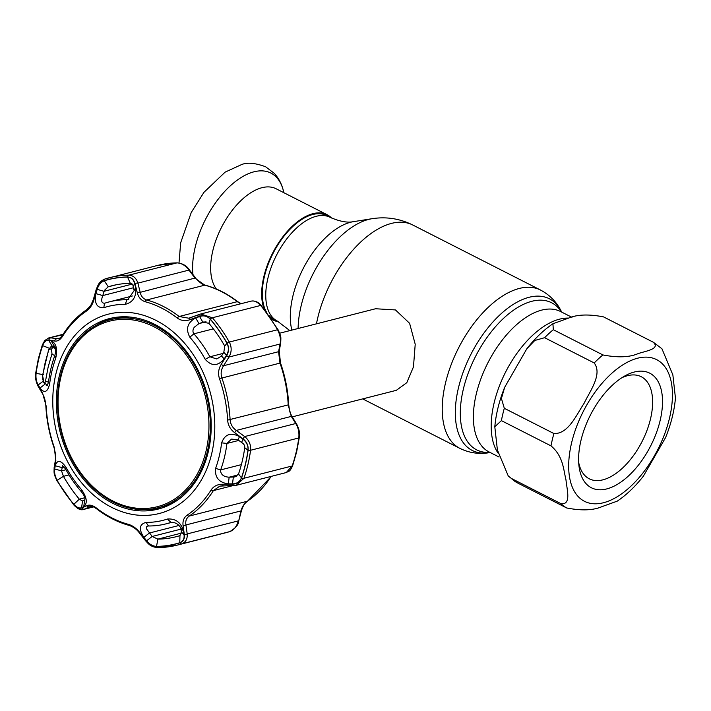 <?xml version="1.0" encoding="UTF-8"?>
<svg xmlns="http://www.w3.org/2000/svg" width="711" height="711" viewBox="0 0 711 711"><rect width="100%" height="100%" fill="white"/><g stroke="black" fill="none" stroke-linecap="round" stroke-linejoin="round"><path stroke-width="1.07" d="M289.839 330.615L277.352 321.088L273.868 319.319A58.213 30.644 -63 0 1 269.105 315.666M266.536 312.173A58.213 30.644 -63 0 1 271.575 256.369A58.213 30.644 -63 0 1 312.787 214.509A58.213 30.644 -63 0 1 326.687 215.557L330.162 217.326A58.213 30.644 -63 0 0 316.271 216.286A58.213 30.644 -63 0 0 271.406 266.776A58.213 30.644 -63 0 0 277.352 321.088M559.548 319.159A78.788 41.478 117 0 0 503.006 377.434A78.788 41.478 117 0 0 498.073 453.111A78.788 41.478 -63 0 1 503.006 377.434A78.788 41.478 -63 0 1 559.548 319.159A78.788 41.478 -63 0 1 568.667 318.119A78.788 41.478 117 0 0 559.548 319.159M292.203 416.877L396.365 390.312L406.808 382.669L413.464 366.885L415.215 344.266L409.598 323.301L395.458 309.934L375.568 308.752L279.672 333.21M331.548 218.001A59.146 31.142 117 0 0 327.113 214.722L276.09 188.753A59.146 31.142 117 0 0 261.977 187.695A59.146 31.142 117 0 0 219.184 232.195A59.146 31.142 117 0 0 216.384 289.03M327.113 214.722A59.146 31.142 117 0 0 312.991 213.664A59.146 31.142 117 0 0 272.606 253.16A59.146 31.142 117 0 0 264.199 309.161M271.318 318.857A59.146 31.142 117 0 0 273.442 320.154A59.146 31.142 117 0 0 278.703 321.807M508.312 476.094L497.398 449.983L494.803 426.751L501.397 420.636L550.998 445.877C563.361 456.231 563.45 469.829 565.992 479.898C566.774 489.061 571.724 505.21 560.943 503.664L511.342 478.414L508.312 476.094L516.817 482.573L566.72 507.983C581.545 510.845 593.258 510.409 601.862 506.676L617.317 501.113C626.658 494.758 635.332 486.448 643.357 476.192L665.585 437.558C671.006 424.129 674.295 410.985 675.45 398.116L672.864 374.884L661.941 348.772L653.436 342.293L603.532 316.884C588.699 314.022 576.985 314.458 568.391 318.19L552.936 323.745L553.3 329.7L602.901 354.94C617.735 357.802 629.439 357.366 638.034 353.643C645.464 351.065 660.883 349.003 653.133 342.133M504.312 408.301L501.424 398.489L504.677 387.308L526.895 348.674L534.788 340.471L544.599 337.707L594.2 362.957C602.706 374.288 589.872 391.183 584.06 403.386C576.488 414.682 568.453 434.137 553.913 433.55L504.312 408.301A93.514 49.237 117 0 0 501.397 420.636M634.372 372.013A64.292 33.844 -63 0 1 660.172 420.361A64.292 33.844 -63 0 1 606.741 488.919A64.292 33.844 -63 0 1 578.976 465.954A64.292 33.844 -63 0 1 624.782 375.968A64.292 33.844 -63 0 1 634.372 372.013M621.796 377.772A57.28 30.155 -63 0 1 627.555 375.684A57.28 30.155 -63 0 1 641.224 376.714A57.28 30.155 -63 0 1 647.072 430.155A57.28 30.155 -63 0 1 602.928 479.836A57.28 30.155 -63 0 1 589.259 478.805A57.28 30.155 -63 0 1 578.683 462.479M112.907 501.024A95.807 73.944 -104.3 0 0 206.092 450.872A95.807 73.944 -104.3 0 0 154.091 326.82A95.807 73.944 -104.3 0 0 60.906 376.972A95.807 73.944 -104.3 0 0 112.907 501.024M154.785 325.602A97.025 74.877 75.7 0 1 210.332 423.703A97.025 74.877 75.7 0 1 157.904 507.832A97.025 74.877 75.7 0 1 113.076 502.019A97.025 74.877 75.7 0 1 57.538 403.919A97.025 74.877 75.7 0 1 109.956 319.799A97.025 74.877 75.7 0 1 154.785 325.602M157.904 507.832L161.513 506.907A97.025 74.877 -104.3 0 0 177.803 499.984M131.179 317.159A97.025 74.877 -104.3 0 0 113.556 318.875L109.956 319.799M81.472 489.55C86.973 497.522 87.737 503.246 83.756 506.721L81.614 507.69C79.312 508.596 76.726 507.467 73.846 504.303A136.352 105.228 75.7 0 1 57.129 480.289C54.996 476.237 54.187 472.477 54.703 469.011L55.254 465.749C57.289 459.484 60.888 460.035 66.07 467.411A110.409 85.204 -104.3 0 0 81.472 489.55L81.498 491.888A114.56 88.413 75.7 0 1 65.519 468.922L62.577 465.723L61.537 470.86L54.703 469.011M156.527 546.395C152.829 546.217 149.523 544.342 146.608 540.769L143.853 537.303C138.601 529.135 139.329 524.176 146.039 522.407A110.409 85.204 -104.3 0 0 167.467 519.03C175.635 518.443 180.985 522.452 183.527 531.037L184.06 534.859C184.505 538.831 183.074 541.453 179.785 542.724A136.352 105.228 75.7 0 1 156.527 546.395L157.86 539.125A129.526 99.958 -104.3 0 0 176.115 536.725A129.526 99.958 -104.3 0 0 179.954 535.632L181.376 531.855L180.825 528.042C178.461 523.971 175.093 522.114 170.729 522.469A114.56 88.413 75.7 0 1 166.019 523.856A114.56 88.413 75.7 0 1 148.492 525.98L147.692 526.069M211.727 453.52A102.873 79.392 75.7 0 1 111.68 507.37A102.873 79.392 75.7 0 1 55.84 374.173A102.873 79.392 75.7 0 1 155.896 320.323A102.873 79.392 75.7 0 1 211.727 453.52M51.13 340.773C56.276 343.226 57.787 349.092 55.68 358.38A110.409 85.204 -104.3 0 0 51.992 370.795A110.409 85.204 -104.3 0 0 49.654 383.896C47.575 392.303 44.349 393.681 39.967 388.01L38.172 384.935C36.332 381.647 35.639 377.781 36.101 373.328A136.352 105.228 75.7 0 1 38.723 359.153A136.352 105.228 75.7 0 1 42.642 345.644C44.162 341.787 46.179 340.018 48.712 340.347L51.13 340.773L54.445 346.417L52.027 345.973L48.712 340.347M36.039 373.293C35.559 377.968 36.288 382.029 38.225 385.478L42.464 392.676L46.153 406.008A115.431 89.079 -104.3 0 0 54.303 447.477L55.867 460.817L54.551 468.496C54.009 472.175 54.854 476.121 57.084 480.343A136.468 105.317 -104.3 0 0 73.811 504.383C76.841 507.707 79.561 508.88 81.978 507.912L87.035 505.61C89.622 504.499 92.768 505.317 96.465 508.063A115.431 89.079 -104.3 0 0 128.522 524.38C132.699 525.642 136.423 528.326 139.703 532.423L146.155 540.582C149.248 544.35 152.723 546.324 156.562 546.501A136.468 105.317 -104.3 0 0 179.847 542.831C183.305 541.489 184.798 538.734 184.327 534.556L183.083 525.571C182.505 521.03 183.882 517.546 187.197 515.12A115.431 89.079 -104.3 0 0 211.096 489.968C213.656 486.226 217.406 484.315 222.356 484.244L232.177 484.2C236.763 484.058 239.883 481.951 241.544 477.899A136.468 105.317 -104.3 0 0 245.473 464.372A136.468 105.317 -104.3 0 0 248.103 450.187C248.486 445.53 246.753 441.727 242.922 438.758L234.568 432.608C230.364 429.444 228.044 425.276 227.609 420.112A115.431 89.079 -104.3 0 0 219.459 378.643C217.895 373.622 218.464 368.902 221.165 364.467L226.596 355.74C229.04 351.581 229.191 347.377 227.049 343.129A136.468 105.317 -104.3 0 0 210.323 319.097C207.194 315.791 203.479 314.866 199.169 316.324L189.997 319.674C185.34 321.319 181.101 320.777 177.297 318.057A115.431 89.079 -104.3 0 0 145.24 301.74C141.178 300.451 138.538 297.491 137.33 292.861L134.992 283.653C133.801 279.396 131.322 277.166 127.571 276.97A136.468 105.317 -104.3 0 0 104.295 280.649C100.731 282.009 98.242 285.022 96.82 289.679L93.95 299.713C92.457 304.779 89.995 308.547 86.564 311A115.431 89.079 -104.3 0 0 62.666 336.152C60.222 339.867 57.564 341.493 54.676 341.04L48.97 340.036C46.286 339.698 44.162 341.538 42.589 345.573A136.468 105.317 -104.3 0 0 38.67 359.099A136.468 105.317 -104.3 0 0 36.039 373.293A2.337 0.693 -172.2 0 1 35.737 372.875C34.963 377.034 35.79 381.576 38.234 386.5L42.482 393.681C44.286 396.516 45.406 400.569 45.842 405.839C46.571 420.094 49.317 434.03 54.054 447.646L55.565 454.107L55.494 459.724L54.16 467.394C53.956 474.166 53.76 473.526 56.933 480.716L73.802 504.961C77.659 509.04 80.938 510.525 83.649 509.423L93.283 506.89M243.055 439.274C246.708 442.109 248.343 445.735 247.979 450.161A136.352 105.228 75.7 0 1 245.348 464.336A136.352 105.228 75.7 0 1 241.429 477.845C239.829 481.729 236.852 483.738 232.515 483.862L228.329 483.889C218.908 482.538 214.669 477.357 215.611 468.371A110.409 85.204 -104.3 0 0 219.299 455.955A110.409 85.204 -104.3 0 0 221.636 442.855C224.889 434.145 230.844 432.075 239.5 436.652L243.055 439.274L241.536 442.438L237.981 439.842L239.5 436.652M146.039 522.407L148.492 525.98C146.662 526.087 146.022 527.064 146.555 528.904L152.181 536.467L157.86 539.125L181.669 533.054M133.17 286.702C133.055 284.542 132.113 283.413 130.344 283.316A129.526 99.958 -104.3 0 0 112.098 285.715A129.526 99.958 -104.3 0 0 108.25 286.8L104.517 290.292L102.766 295.572C100.846 300.735 101.486 303.286 104.686 303.224A114.56 88.413 75.7 0 1 109.396 301.846A114.56 88.413 75.7 0 1 126.931 299.713L127.847 299.598L134.139 290.612L133.17 286.702L134.628 283.44L135.614 287.36L134.139 290.612M237.981 439.842L231.528 439.087L226.933 443.433A114.56 88.413 75.7 0 1 224.507 457.031A114.56 88.413 75.7 0 1 220.677 469.909L220.517 470.54C220.925 474.664 223.805 476.877 229.146 477.197L234.923 476.957L238.514 474.015A129.526 99.958 -104.3 0 0 244.735 447.708C244.904 445.513 243.837 443.753 241.536 442.438M224.214 358.922C217.904 366.272 211.567 366.414 205.221 359.331A110.409 85.204 -104.3 0 0 189.819 337.201C185.482 328.926 187.446 322.51 195.703 317.95L198.947 323.603L194.21 327.318C192.654 329.771 192.557 331.939 193.916 333.815A114.56 88.413 75.7 0 1 209.896 356.78L216.802 358.966L221.494 356.007L223.814 352.309L226.525 355.198L224.214 358.922L221.494 356.007M46.197 385.202L47.104 385.789L48.481 382.26A114.56 88.413 75.7 0 1 50.908 368.662A114.56 88.413 75.7 0 1 54.738 355.784C56.071 351.074 55.973 347.955 54.445 346.417M65.972 469.722L61.537 470.86L63.448 476.334A129.526 99.958 -104.3 0 0 79.321 499.149L82.512 500.997L81.614 507.69M208.279 451.769A98.314 75.873 -104.3 0 0 187.944 353.447A98.314 75.873 -104.3 0 0 111.049 318.208A98.314 75.873 -104.3 0 0 59.297 375.932A98.314 75.873 -104.3 0 0 80.814 475.846A98.314 75.873 -104.3 0 0 159.637 508.694A98.314 75.873 -104.3 0 0 208.279 451.769M113.236 317.755A98.198 75.784 -104.3 0 0 97.167 324.723M222.978 485.702L219.823 486.137L213.38 490.608A2.337 1.2 -148 0 1 211.096 489.968M144.324 509.627A98.198 75.784 -104.3 0 0 161.77 508.045M271.433 476.334L247.579 501.131C245.295 503.112 243.704 503.841 241.358 511.005L240.931 510.925C242.229 506.605 244.344 503.388 247.295 501.255A116.897 90.217 -104.3 0 0 271.095 476.414M241.358 511.005L238.692 520.985L240.931 510.925L185.935 524.949L187.197 533.917C187.588 538.991 185.713 542.315 181.589 543.897A137.943 106.454 75.7 0 1 177.492 545.053A137.943 106.454 75.7 0 1 158.055 547.612A2.337 1.458 89.2 0 1 157.842 547.639L177.492 545.053L225.707 532.761A137.943 106.454 -104.3 0 0 229.795 531.606C233.99 530.033 236.807 526.46 238.265 520.896L187.197 533.917A2.337 1.155 -8.2 0 1 184.327 534.556M82.325 501.077L84.645 500.011C85.578 498.5 84.529 495.798 81.498 491.888M55.254 465.749L62.097 467.607L64.328 467.038M83.756 506.721L84.645 500.011M43.815 380.723L38.172 384.935M52.027 345.973L50.143 347.359M39.967 388.01L44.802 384.375M223.814 352.309L224.756 346.106A129.526 99.958 -104.3 0 0 208.883 323.292L202.839 322.163L199.613 316.528C203.728 315.16 207.265 316.04 210.234 319.177A136.352 105.228 75.7 0 1 226.951 343.2C228.986 347.27 228.844 351.278 226.525 355.198M204.155 321.834L198.947 323.603L206.021 321.799M195.703 317.95L199.613 316.528M232.515 483.862L233.324 477.188L236.328 476.423M238.052 474.93L229.146 477.197L228.329 483.889M135.614 287.36C136.583 296.62 133.126 302.282 125.252 304.344A110.409 85.204 -104.3 0 0 103.824 307.721C96.829 308.005 94.199 303.313 95.941 293.625L102.766 295.572L133.428 287.751M104.464 303.295L103.824 307.721M132.264 284.098L103.984 291.306L97.176 289.359C98.536 284.924 100.909 282.063 104.295 280.765A136.352 105.228 75.7 0 1 127.553 277.094C131.153 277.299 133.508 279.414 134.628 283.44M95.941 293.625L97.176 289.359M170.96 522.407L167.467 519.03M146.608 540.769L152.181 536.467L180.976 529.117M179.039 525.456L149.443 533.001L143.853 537.303M180.825 528.042L183.527 531.037M184.06 534.859L181.376 531.855M189.997 319.674A2.337 0.835 69.7 0 1 190.157 317.799A2.337 0.835 69.7 0 1 190.219 317.79L200.662 314.004L212.393 317.755A137.943 106.454 75.7 0 1 229.306 342.053C231.857 347.084 231.768 352.069 229.013 357.029L223.574 365.73C221.112 369.489 220.534 373.542 221.85 377.87A116.897 90.217 75.7 0 1 230.106 419.863C230.515 424.298 232.577 427.818 236.292 430.431L244.655 436.554C249.081 440.171 251.054 444.739 250.583 450.259A137.943 106.454 75.7 0 1 243.953 478.272L236.265 485.302L233.039 485.684A2.337 0.782 -90.1 0 1 232.915 485.72A2.337 0.782 -90.1 0 1 232.177 484.2M223.227 485.702A2.337 0.8 -90.1 0 1 223.103 485.737A2.337 0.8 -90.1 0 1 222.356 484.244M183.083 525.571A2.337 1.146 -7.9 0 0 185.935 524.949C185.269 521.136 186.353 518.177 189.179 516.079A2.337 1.431 -123.8 0 1 187.197 515.12M146.155 540.582L145.622 540.84C147.764 542.76 149.657 546.901 157.842 547.639A2.337 1.458 89.2 0 1 156.562 546.501M139.703 532.423L139.196 532.672L145.622 540.84M87.035 505.61A2.337 1.973 65.2 0 0 89.488 506.819L84.458 509.138A2.337 1.982 65.1 0 1 81.978 507.912M96.465 508.063A2.337 1.058 127.7 0 0 96.678 508.863C93.274 506.73 94.172 506.712 90.208 506.561L90.901 506.454M54.551 468.496A2.337 1.564 -170.3 0 1 54.16 467.394M55.867 460.817A2.337 1.555 -169.9 0 1 55.494 459.724M42.464 392.676A2.337 1.395 149.2 0 0 42.482 393.681M38.225 385.478A2.337 1.413 149.6 0 0 38.234 386.5M48.97 340.036A2.337 1.946 -79.6 0 1 50.783 337.867L58.391 338.854C59.502 338.712 60.906 337.476 62.577 335.148A2.337 1.2 -148 0 0 62.666 336.152M63.128 334.286L48.677 337.965L62.799 334.801M54.676 341.04A2.337 1.937 -79.8 0 1 56.48 338.898L60.124 337.974M86.564 311A2.337 1.431 -123.8 0 1 86.982 309.489L90.759 305.428L93.354 299.544L93.95 299.713M93.354 299.544L96.207 289.51L96.82 289.679M96.207 289.51C98.42 284.16 99.069 281.574 105.175 278.908A2.337 1.484 72.7 0 1 105.219 278.89A137.943 106.454 75.7 0 1 109.316 277.734A137.943 106.454 75.7 0 1 128.753 275.175C133.224 275.397 136.263 278.045 137.89 283.12A2.337 0.969 166.1 0 0 134.992 283.653M240.896 303.739L237.261 301.677A116.897 90.217 -104.3 0 0 204.804 285.155L195.187 278.303L188.957 270.1L137.89 283.12L140.191 292.328A2.337 0.96 165.8 0 0 137.33 292.861M199.364 314.413A2.337 0.818 69.8 0 0 199.311 314.422L188.833 318.217L179.145 316.502A116.897 90.217 75.7 0 0 146.688 299.98L204.804 285.155A2.337 1.36 -74.8 0 1 205.248 285.155L202.706 284.16C201.933 284.533 194.672 277.628 195.534 277.939L140.191 292.328C141.045 296.291 143.213 298.842 146.688 299.98A2.337 1.36 105.2 0 0 145.24 301.74M200.662 314.004L199.311 314.422A2.337 0.818 69.8 0 0 199.169 316.324M248.103 450.187A2.337 0.693 -172.2 0 0 250.583 450.259L298.789 437.958A2.337 0.693 -172.2 0 0 299.287 437.62L296.638 451.938L292.674 465.607C289.555 472.602 288.702 470.993 286.257 472.548L292.168 465.972A137.943 106.454 -104.3 0 0 296.132 452.303A137.943 106.454 -104.3 0 0 298.789 437.958C299.358 432.457 298.336 427.649 295.723 423.525L291.288 416.406L288.222 405.039A116.897 90.217 -104.3 0 0 279.965 363.045L278.57 351.696L280.081 344.008L229.013 357.029L226.596 355.74M219.459 378.643L280.498 362.974L279.201 350.905A2.337 1.511 11.3 0 1 278.57 351.696L223.574 365.73L221.165 364.467M242.922 438.758L244.655 436.554L295.723 423.525A2.337 1.369 -31.7 0 1 296.629 423.987L292.194 416.859A2.337 1.36 -32 0 0 291.288 416.406L236.292 430.431L234.568 432.608M286.257 472.548L236.265 485.302L219.823 486.137M195.534 277.939L189.286 269.727L188.957 270.1C185.509 265.487 181.518 263.079 176.959 262.883A137.943 106.454 -104.3 0 0 157.531 265.443L105.175 278.908A2.337 1.484 72.7 0 0 104.295 280.649M279.201 350.905L280.721 343.191A2.337 1.529 11 0 1 280.081 344.008C281.014 339.52 280.152 334.765 277.512 329.753A137.943 106.454 -104.3 0 0 260.608 305.454C257.026 301.517 253.64 300.158 250.432 301.384M210.323 319.097A2.337 0.791 139.7 0 1 212.393 317.755L260.608 305.454A2.337 0.791 -40.3 0 1 261.221 305.534C258.466 302.077 255.151 300.602 251.259 301.1L200.778 313.978M296.629 423.987L296.629 423.987C299.278 429.337 300.166 433.879 299.287 437.62M53.441 346.23L51.085 346.888L53.547 347.528L55.662 349.581M45.504 381.176L48.144 367.072L51.983 353.785L51.53 349.483L49.841 348.825L48.739 349.954L45.175 362.566L42.616 375.835L43.869 381.914C44.455 383.389 44.997 383.14 45.504 381.176A2.337 0.622 7.9 0 0 48.517 381.976M42.793 378.625A2.337 1.706 -18 0 0 42.793 379.452L43.869 382.731A2.337 1.706 -18.2 0 1 43.869 381.914M42.793 379.452L42.518 375.612A2.337 0.649 8.5 0 0 42.616 375.835M42.518 375.612L48.686 349.528A2.337 1.004 18.4 0 0 48.739 349.954M49.841 348.825A2.337 2.186 -68.3 0 1 51.859 346.852A661.283 235.901 -166.7 0 1 53.823 346.301M51.983 353.785A2.337 1.031 19.1 0 0 54.898 355.331M51.53 349.483A2.337 2.177 -68.3 0 1 53.547 347.528A657.337 234.497 -166.7 0 1 55.094 347.084M489.995 452.418A82.547 43.46 -63 0 1 464.576 384.384A82.547 43.46 -63 0 1 531.917 301.268A82.547 43.46 -63 0 1 561.477 311.987M490.208 452.525L489.079 452.703A85.08 44.793 -63 0 1 459.066 385.38A85.08 44.793 -63 0 1 529.135 297.269A85.08 44.793 -63 0 1 561.166 311.071C556.553 301.899 549.674 294.887 540.529 290.044L412.736 224.987C399.76 218.579 386.18 216.491 371.986 218.712A81.321 42.811 -63 0 0 368.654 219.406A81.321 42.811 -63 0 0 298.113 328.509M489.079 452.703C478.947 454.365 469.224 452.934 459.919 448.392A88.839 46.775 -63 0 1 450.854 365.498A88.839 46.775 -63 0 1 519.314 288.444A88.839 46.775 -63 0 1 540.529 290.044M316.466 323.825A88.839 46.775 -63 0 1 391.521 223.396A88.839 46.775 -63 0 1 412.736 224.987M291.865 330.1A69.491 36.581 -63 0 1 304.743 265.612A69.491 36.581 -63 0 1 350.576 222.259A69.491 36.581 -63 0 1 353.429 221.672C347.306 222.907 339.547 221.459 330.162 217.326M499.042 457.022L489.07 451.947A78.788 41.478 -63 0 1 481.027 378.439A78.788 41.478 -63 0 1 541.738 310.103A78.788 41.478 -63 0 1 560.552 311.516L571.955 317.319M283.867 192.717L283.458 191.037A70.753 37.248 117 0 0 253.987 171.804A70.753 37.248 117 0 0 192.948 274.535M511.342 478.414A93.514 49.237 117 0 0 517.119 482.733M553.3 329.7A93.514 49.237 117 0 0 544.599 337.707M637.643 358.202A79.49 41.851 117 0 0 571.573 442.962A79.49 41.851 117 0 0 603.47 502.739A79.49 41.851 117 0 0 669.54 417.97A79.49 41.851 117 0 0 637.643 358.202M594.2 362.957A93.514 49.237 -63 0 1 602.901 354.94M550.998 445.877A93.514 49.237 -63 0 1 553.913 433.55M566.72 507.983A93.514 49.237 -63 0 1 560.943 503.664M42.589 345.573A2.337 0.969 -160.9 0 1 42.349 344.888L38.385 358.557L35.737 372.875M238.772 440.42L226.933 443.433L221.636 442.855M213.362 328.855L193.916 333.815L189.819 337.201M43.469 374.724L36.101 373.328M69.02 474.912L63.448 476.334L57.129 480.289M232.55 485.72L213.38 490.608A116.897 90.217 75.7 0 1 189.179 516.079L247.295 501.255A2.337 1.431 -123.8 0 0 247.579 501.131M229.902 531.57A2.337 1.484 -107.3 0 1 229.849 531.588A2.337 1.484 -107.3 0 1 229.795 531.606L181.589 543.897A2.337 1.484 72.7 0 1 179.847 542.831M84.867 497.727L79.321 499.149L73.846 504.303M66.07 467.411L65.519 468.922M49.69 348.426L42.642 345.644M55.68 358.38L54.738 355.784M49.654 383.896L48.481 382.26M208.883 323.292L210.234 319.177M224.756 346.106L226.951 343.2M205.221 359.331L209.896 356.78L223.13 353.403M241.429 477.845L238.514 474.015M241.376 464.63L220.677 469.909L215.611 468.371M247.979 450.161L244.735 447.708M125.252 304.344L126.931 299.713L128.824 299.233M115.991 284.827L108.25 286.8L104.295 280.765M130.344 283.316L127.553 277.094M171.209 522.345L170.729 522.469M179.785 542.724L179.954 535.632M128.522 524.38A2.337 1.36 105.2 0 0 129.313 525.456C133.526 527.002 136.814 529.411 139.196 532.672M96.678 508.863L96.678 508.863C106.961 516.79 117.839 522.318 129.313 525.456M73.811 504.383A2.337 0.791 139.7 0 0 73.802 504.961M189.286 269.727C186.655 265.718 182.62 263.425 177.181 262.857A2.337 1.458 -90.8 0 0 176.959 262.883L128.753 275.175A2.337 1.458 89.2 0 0 127.571 276.97M241.171 303.668L237.874 301.757A2.337 1.058 -52.3 0 0 237.261 301.677L179.145 316.502A2.337 1.058 127.7 0 0 177.297 318.057M280.721 343.191C280.863 336.347 281.538 337.494 278.09 329.78A2.337 0.498 -29.6 0 0 277.512 329.753L229.306 342.053A2.337 0.498 150.4 0 0 227.049 343.129M292.194 416.859C289.688 411.865 289.928 413.162 288.719 404.781L227.609 420.112M292.674 465.607A2.337 0.969 -160.9 0 1 292.168 465.972L243.953 478.272A2.337 0.969 -160.9 0 1 241.544 477.899M261.221 305.534L278.09 329.78M205.248 285.155L205.248 285.155C216.722 288.293 227.6 293.83 237.874 301.757M157.531 265.443L177.181 262.857A2.337 1.458 -90.8 0 1 177.448 262.892M459.919 448.392L362.69 398.898M353.429 221.672L371.986 218.712M561.69 312.093L561.166 311.071M179.012 262.99L180.656 242.806L191.259 212.473L203.95 192.317L225.094 172.151L241.536 164.596C247.197 162.224 255.222 162.943 265.621 166.765L274.348 173.395C278.783 178.328 281.823 184.211 283.458 191.037M239.687 302.966L240.602 303.437M271.531 319.177L273.442 320.154M494.803 426.751C495.967 413.882 499.255 400.737 504.677 387.308M526.895 348.674C534.921 338.418 543.604 330.108 552.936 323.745M238.692 520.985C238.692 524.478 235.741 528.015 229.849 531.588L225.707 532.761M132.37 295.98L109.396 301.846M172.213 522.274L166.019 523.856M48.677 337.965L44.749 340.551L42.349 344.888M86.982 309.489C77.366 315.968 69.234 324.518 62.577 335.148M93.408 506.934L83.72 509.405M288.719 404.781C287.982 390.526 285.244 376.59 280.498 362.974M48.686 349.528L51.085 346.888M43.869 382.731L47.593 385.166"/></g></svg>
